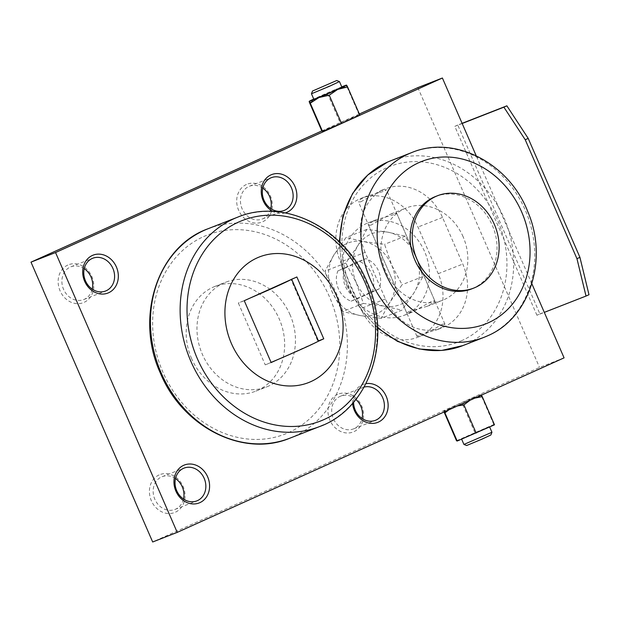 <?xml version="1.0" encoding="UTF-8"?>
<svg xmlns="http://www.w3.org/2000/svg" width="620" height="620" viewBox="0 0 620 620"><rect width="100%" height="100%" fill="white"/><g stroke="black" fill="none" stroke-linecap="round" stroke-linejoin="round"><path stroke-width="0.46" stroke-dasharray="3.1 2.33" d="M175.491 478.539A17.593 15.051 68.6 0 0 162.145 476.679A17.593 15.051 68.6 0 0 161.541 476.927A17.593 15.051 68.6 0 0 154.682 498.899A17.593 15.051 68.6 0 0 174.964 509.446A17.593 15.051 68.6 0 0 175.569 509.19A17.593 15.051 68.6 0 0 183.505 499.022M159.115 474.928A20.352 17.407 68.6 0 0 151.358 500.743A20.352 17.407 68.6 0 0 175.336 512.236A20.352 17.407 68.6 0 0 183.094 486.421A20.352 17.407 68.6 0 0 159.115 474.928M84.235 268.662A17.593 15.051 68.6 0 0 70.889 266.794A17.593 15.051 68.6 0 0 70.285 267.05A17.593 15.051 68.6 0 0 63.426 289.021A17.593 15.051 68.6 0 0 83.708 299.569A17.593 15.051 68.6 0 0 84.312 299.313A17.593 15.051 68.6 0 0 92.24 289.145M67.859 265.042A20.352 17.407 68.6 0 0 60.094 290.865A20.352 17.407 68.6 0 0 84.08 302.358A20.352 17.407 68.6 0 0 91.838 276.543A20.352 17.407 68.6 0 0 67.859 265.042M355.88 399.42A17.593 15.051 68.6 0 0 340.698 396.118A17.593 15.051 68.6 0 0 340.086 396.374A17.593 15.051 68.6 0 0 333.227 418.345A17.593 15.051 68.6 0 0 353.509 428.893A17.593 15.051 68.6 0 0 354.121 428.637A17.593 15.051 68.6 0 0 362.049 418.469M353.578 402.217A17.593 15.051 -111.4 0 1 361.971 387.818A17.593 15.051 -111.4 0 1 362.576 387.562A17.593 15.051 -111.4 0 1 364.149 387.058M337.66 394.374A20.352 17.407 68.6 0 0 329.902 420.189A20.352 17.407 68.6 0 0 353.888 431.683A20.352 17.407 68.6 0 0 361.646 405.868A20.352 17.407 68.6 0 0 337.66 394.374M352.586 403.357A20.352 17.407 -111.4 0 1 362.204 384.772A20.352 17.407 -111.4 0 1 365.986 383.64M262.779 188.108A17.593 15.051 68.6 0 0 249.434 186.24A17.593 15.051 68.6 0 0 248.829 186.496A17.593 15.051 68.6 0 0 241.971 208.467A17.593 15.051 68.6 0 0 262.252 219.015A17.593 15.051 68.6 0 0 262.857 218.759A17.593 15.051 68.6 0 0 270.793 208.583M246.404 184.489A20.352 17.407 68.6 0 0 238.646 210.304A20.352 17.407 68.6 0 0 262.624 221.805A20.352 17.407 68.6 0 0 270.39 195.982A20.352 17.407 68.6 0 0 246.404 184.489M191.572 358.546A56.211 48.081 -111.4 0 1 214.938 286.417A56.211 48.081 -111.4 0 1 279.256 318.982A56.211 48.081 -111.4 0 1 255.89 391.119A56.211 48.081 -111.4 0 1 191.572 358.546M290.059 314.759A56.211 48.081 68.6 0 0 225.734 282.193A56.211 48.081 68.6 0 0 202.368 354.322A56.211 48.081 68.6 0 0 266.685 386.896A56.211 48.081 68.6 0 0 290.059 314.759M271.087 362.413A35.976 0.814 156.5 0 1 265.228 364.862L238.336 303.017A35.976 0.814 -23.5 0 0 250.224 298.011M339.45 81.577L311.442 93.752M341.884 87.149L313.867 99.332M463.923 444.439L491.939 432.256M466.643 445.517L490.87 434.984M442.556 324.221L444.912 324.105L443.207 326.484L437.193 329.67L418.732 334.971L416.896 336.288L422.6 335.374L442.556 324.221M360.825 201.802L380.781 190.642L386.485 189.736L384.656 191.053L366.188 196.354L360.173 199.531L358.469 201.911L360.825 201.802M487.421 427.405L479.407 431.45L461.505 438.867L487.421 427.405M482.236 396.63C481.043 394.297 480.825 394.196 481.585 396.335L471.363 398.652L462.597 404.302L452.716 406.767A20.352 0.457 -23.5 0 0 443.874 411.021A20.352 0.457 -23.5 0 0 443.874 411.052A20.352 0.457 -23.5 0 0 446.656 410.091A20.352 0.457 -23.5 0 0 453.693 407.208A20.352 0.457 -23.5 0 0 472.347 399.094L474.804 398.125M481.43 395.142L481.182 394.808A20.352 0.457 -23.5 0 0 481.167 394.808A20.352 0.457 -23.5 0 0 478.4 395.769A20.352 0.457 -23.5 0 0 471.363 398.652A20.352 0.457 -23.5 0 0 452.716 406.767L444.276 412.571M444.083 411.99L443.85 411.052L444.393 411.85M347.58 86.94C346.386 84.607 346.169 84.506 346.921 86.637L336.707 88.955A20.352 0.457 -23.5 0 0 318.052 97.077A20.352 0.457 -23.5 0 0 313.743 99.053M341.76 86.87A20.352 0.457 -23.5 0 0 336.707 88.955L327.941 94.612L318.052 97.077L309.62 102.881M321.873 131.06L340.194 122.791L327.941 94.612M340.194 122.791L359.181 114.824L359.833 115.118M359.181 114.824L346.921 86.637M456.529 440.75L493.838 424.514L494.489 424.808M448.841 409.843L453.693 407.208L457.537 405.922M469.991 400.303L472.347 399.094A20.352 0.457 -23.5 0 0 481.182 394.808L481.174 394.808M474.858 432.489L462.597 404.302M493.838 424.514L481.577 396.327M365.134 252.34A49.6 42.424 -111.4 0 1 385.756 188.697A49.6 42.424 -111.4 0 1 442.51 217.434L462.784 264.074A49.6 42.424 -111.4 0 1 442.168 327.724A49.6 42.424 -111.4 0 1 385.415 298.987L365.134 252.34L340.597 261.942L360.871 308.582A49.6 42.424 68.6 0 0 417.624 337.319A49.6 42.424 68.6 0 0 438.247 273.676L417.965 227.036A49.6 42.424 68.6 0 0 361.212 198.299A49.6 42.424 68.6 0 0 340.597 261.942M317.789 341.504L277.117 359.856M290.904 279.659A35.976 0.814 -23.5 0 0 291.594 279.171A35.976 0.814 -23.5 0 0 290.951 279.279L317.843 341.124A35.976 0.814 156.5 0 1 318.486 341.015M318.44 340.892L317.843 341.124M290.951 279.279L296.872 276.969M244.257 300.708L238.336 303.017M265.228 364.862L271.149 362.553M285.278 212.908A20.352 17.407 -111.4 0 1 272.901 211.467M531.851 283.751L476.191 155.744M462.101 123.333L457.785 125.023L539.912 313.914L536.943 315.262L544.306 312.379M539.912 313.914L589 294.717M457.785 125.023L454.809 126.364L536.943 315.262M462.171 123.489L454.809 126.364M564.076 357.856L539.532 367.451L152.675 541.989M417.857 87.614L539.532 367.451M321.819 130.936L359.352 114.01M435.535 196.517A49.6 42.424 -111.4 0 1 492.28 225.254A49.6 42.424 -111.4 0 1 471.665 288.897M351.098 301.165L357.965 298.483A21.367 18.274 -111.4 0 1 345.27 286.076A21.367 18.274 -111.4 0 1 344.782 268.166L337.916 270.855L359.026 261.33A21.367 18.274 -111.4 0 1 371.721 273.73A21.367 18.274 -111.4 0 1 372.209 291.64L351.098 301.165A21.367 18.274 -111.4 0 1 338.396 288.765A21.367 18.274 -111.4 0 1 337.916 270.855M359.026 261.33L365.893 258.641A21.367 18.274 -111.4 0 1 378.595 271.041A21.367 18.274 -111.4 0 1 379.076 288.959L372.209 291.64M381.137 318.308L360.228 315.565L342.596 311.542L332.173 291.989A38.153 32.635 -111.4 0 1 333.878 254.983A38.153 32.635 -111.4 0 1 346.719 243.583A38.153 32.635 -111.4 0 1 363.638 241.552A38.153 32.635 -111.4 0 1 391.693 265.135L402.117 284.688L389.98 302.142A38.153 32.635 -111.4 0 1 377.138 313.542A38.153 32.635 -111.4 0 1 360.228 315.565A38.153 32.635 -111.4 0 1 332.173 291.989L325.035 271.149L333.878 254.983L346.014 237.522L363.638 241.552L384.555 244.296L391.693 265.135A38.153 32.635 -111.4 0 1 389.98 302.142L381.137 318.308L401.9 310.186L414.036 292.733A38.153 32.635 68.6 0 0 415.741 255.727A38.153 32.635 68.6 0 0 387.694 232.144A38.153 32.635 68.6 0 0 370.776 234.174A38.153 32.635 68.6 0 0 357.934 245.574L345.797 263.027L356.229 282.581L363.367 303.42L384.276 306.156A38.153 32.635 68.6 0 0 401.194 304.133A38.153 32.635 68.6 0 0 414.036 292.733L422.879 276.567L415.741 255.727L405.317 236.174L387.694 232.144L366.776 229.408L357.934 245.574A38.153 32.635 68.6 0 0 356.229 282.581A38.153 32.635 68.6 0 0 384.276 306.156L401.9 310.186M370.969 225.122L368.613 225.231L370.31 222.851L376.332 219.674L394.793 214.373L396.622 213.055L390.918 213.962L370.969 225.122M347.301 286.603A49.6 42.424 -111.4 0 1 367.916 222.96A49.6 42.424 -111.4 0 1 424.669 251.697A49.6 42.424 -111.4 0 1 404.046 315.347A49.6 42.424 -111.4 0 1 347.301 286.603M463.078 236.677A49.6 42.424 68.6 0 0 406.325 207.94A49.6 42.424 68.6 0 0 385.71 271.583A49.6 42.424 68.6 0 0 442.455 300.32A49.6 42.424 68.6 0 0 463.078 236.677M408.588 311.651L427.048 306.35L433.07 303.165L434.775 300.785L432.419 300.901L412.463 312.054L406.759 312.968L408.588 311.651M405.317 236.174L384.555 244.296M366.776 229.408L346.014 237.522M422.879 276.567L402.117 284.688M345.797 263.027L325.035 271.149M363.367 303.42L342.596 311.542M379.076 288.959L357.965 298.483M344.782 268.166L365.893 258.641M207.963 228.78A112.429 96.162 -111.4 0 1 336.598 293.926A112.429 96.162 -111.4 0 1 293.733 436.558A112.429 96.162 -111.4 0 1 289.865 438.185M203.624 236.6A106.826 91.38 -111.4 0 1 329.538 296.949A106.826 91.38 -111.4 0 1 288.796 432.489A106.826 91.38 -111.4 0 1 162.889 372.132A106.826 91.38 -111.4 0 1 203.624 236.6M237.654 217.171A112.429 96.162 -111.4 0 1 366.296 282.309A112.429 96.162 -111.4 0 1 323.423 424.948M442.51 217.434L417.965 227.036M385.415 298.987L360.871 308.582M438.247 273.676L462.784 264.074M462.915 345.58A99.2 84.855 68.6 0 0 466.333 344.147A99.2 84.855 68.6 0 0 504.153 218.287A99.2 84.855 68.6 0 0 390.654 160.812L389.275 161.37M339.892 242.265A99.2 84.855 68.6 0 0 349.417 288.099A99.2 84.855 68.6 0 0 377.642 327.259M487.397 335.901A99.2 84.855 68.6 0 0 525.225 210.048A99.2 84.855 68.6 0 0 411.719 152.567M461.962 340.535A94.24 80.608 -111.4 0 1 350.889 287.293A94.24 80.608 -111.4 0 1 386.826 167.733A94.24 80.608 -111.4 0 1 497.891 220.968A94.24 80.608 -111.4 0 1 461.962 340.535M174.964 509.446L196.85 500.89M83.708 299.569L105.594 291.005M353.509 428.893L375.394 420.337M262.252 219.015L284.138 210.451M214.938 286.417L225.734 282.193M444.912 324.105L386.485 189.736M416.896 336.288L358.469 201.911M361.212 198.299L366.188 196.354M380.781 190.642L385.756 188.697M417.624 337.319L422.6 335.374M437.193 329.67L442.168 327.724M255.89 391.119L266.685 386.896M249.434 186.24L271.32 177.684M340.698 396.118L362.576 387.562M70.889 266.794L92.775 258.238M162.145 476.679L184.032 468.115M377.681 328.019L361.382 310.349L349.106 289.191L341.589 265.825L339.295 241.676M367.916 222.96L376.332 219.674M390.918 213.962L406.325 207.94M434.775 300.785L396.622 213.055M406.759 312.968L368.606 225.231M404.046 315.347L412.463 312.054M427.048 306.35L442.455 300.32M387.415 162.169L388.066 161.882M388.314 161.774L389.197 161.394"/><path stroke-width="0.93" d="M197.454 500.635A17.593 15.051 -111.4 0 1 196.85 500.89A17.593 15.051 -111.4 0 1 176.568 490.343A17.593 15.051 -111.4 0 1 183.427 468.371A17.593 15.051 -111.4 0 1 184.032 468.115A17.593 15.051 -111.4 0 1 204.313 478.663A17.593 15.051 -111.4 0 1 197.454 500.635M183.66 465.325A20.352 17.407 -111.4 0 1 207.638 476.819A20.352 17.407 -111.4 0 1 199.88 502.642A20.352 17.407 -111.4 0 1 175.894 491.141A20.352 17.407 -111.4 0 1 183.66 465.325M106.198 290.757A17.593 15.051 -111.4 0 1 105.594 291.005A17.593 15.051 -111.4 0 1 85.312 280.457A17.593 15.051 -111.4 0 1 92.171 258.494A17.593 15.051 -111.4 0 1 92.775 258.238A17.593 15.051 -111.4 0 1 113.057 268.786A17.593 15.051 -111.4 0 1 106.198 290.757M92.395 255.448A20.352 17.407 -111.4 0 1 116.382 266.941A20.352 17.407 -111.4 0 1 108.624 292.756A20.352 17.407 -111.4 0 1 84.638 281.263A20.352 17.407 -111.4 0 1 92.395 255.448M364.149 387.058A17.593 15.051 -111.4 0 1 383.207 399.009A17.593 15.051 -111.4 0 1 375.999 420.081A17.593 15.051 -111.4 0 1 375.394 420.337A17.593 15.051 -111.4 0 1 353.578 402.217M365.986 383.64A20.352 17.407 -111.4 0 1 387.004 398.428A20.352 17.407 -111.4 0 1 378.433 422.081A20.352 17.407 -111.4 0 1 352.586 403.357M284.743 210.196A17.593 15.051 -111.4 0 1 284.138 210.451A17.593 15.051 -111.4 0 1 263.856 199.904A17.593 15.051 -111.4 0 1 270.715 177.932A17.593 15.051 -111.4 0 1 271.32 177.684A17.593 15.051 -111.4 0 1 291.601 188.232A17.593 15.051 -111.4 0 1 284.743 210.196M272.901 211.467A20.352 17.407 -111.4 0 1 261.268 192.626A20.352 17.407 -111.4 0 1 270.948 174.894A20.352 17.407 -111.4 0 1 294.926 186.388A20.352 17.407 -111.4 0 1 287.169 212.203A20.352 17.407 -111.4 0 1 285.278 212.908M257.114 257.912A67.456 57.699 68.6 0 0 231.392 343.496A67.456 57.699 68.6 0 0 310.899 381.602A67.456 57.699 68.6 0 0 336.621 296.019A67.456 57.699 68.6 0 0 257.114 257.912M291.663 279.318L318.486 341.015A35.976 0.814 156.5 0 1 317.789 341.504A35.976 0.814 156.5 0 1 302.854 348.572A35.976 0.814 156.5 0 1 277.117 359.856L271.149 362.553L244.257 300.708L250.224 298.011A35.976 0.814 -23.5 0 0 275.962 286.727A35.976 0.814 -23.5 0 0 290.904 279.659L296.872 276.969L323.756 338.815L318.44 340.892M277.117 359.856A35.976 0.814 156.5 0 1 271.087 362.413M312.511 91.039L311.442 93.76L329.344 86.335L339.458 81.577L336.738 80.507L312.511 91.039L336.738 80.507M311.442 93.76L313.867 99.332L331.77 91.907L341.884 87.149L339.458 81.577M463.93 444.447L466.643 445.517L481.988 439.146L490.87 434.984L491.939 432.264L463.93 444.447L461.637 439.177M444.393 411.85L444.928 412.866L448.841 409.843M313.743 99.053A20.352 0.457 -23.5 0 0 309.217 101.331A20.352 0.457 -23.5 0 0 309.217 101.362A20.352 0.457 -23.5 0 0 312 100.401A20.352 0.457 -23.5 0 0 319.037 97.518A20.352 0.457 -23.5 0 0 337.691 89.404A20.352 0.457 -23.5 0 0 346.526 85.118A20.352 0.457 -23.5 0 0 346.51 85.118A20.352 0.457 -23.5 0 0 343.744 86.079A20.352 0.457 -23.5 0 0 341.76 86.87M309.62 102.881C308.869 100.75 309.086 100.843 310.271 103.176L319.037 97.518L329.251 95.201L337.691 89.404L347.58 86.932L359.833 115.118L341.504 123.388L322.524 131.355L321.873 131.06L309.62 102.881C308.869 100.75 309.086 100.843 310.271 103.176L322.524 131.355M347.58 86.94C346.386 84.607 346.169 84.506 346.921 86.637M341.504 123.388L329.251 95.201M474.804 398.125L482.236 396.622L494.489 424.808L457.18 441.045L456.529 440.75L444.083 411.99M457.537 405.922L463.907 404.891L469.991 400.303M482.236 396.63C481.043 394.297 480.825 394.196 481.585 396.335M457.18 441.045L444.928 412.866M476.16 433.078L463.907 404.891M250.224 298.011L290.904 279.659M323.756 338.815L317.789 341.504M270.793 208.583A17.593 15.051 68.6 0 0 262.779 188.108M362.049 418.469A17.593 15.051 68.6 0 0 355.88 399.42M92.24 289.145A17.593 15.051 68.6 0 0 84.235 268.662M183.505 499.022A17.593 15.051 68.6 0 0 175.491 478.539M476.191 155.744L462.171 123.489L503.889 107.167L525.233 139.748L576.949 258.679L586.024 296.058L544.306 312.379L531.851 283.751M586.024 296.058L589 294.717L579.925 257.339L576.949 258.679M579.925 257.339L528.209 138.407L525.233 139.748M528.209 138.407L506.865 105.826L503.889 107.167M506.865 105.826L462.101 123.333M462.171 123.489L442.393 78.011L55.544 252.549L177.219 532.386L564.076 357.856L544.306 312.379M442.393 78.011L417.857 87.614L359.352 114.01M177.219 532.386L152.675 541.989L31 262.144L321.819 130.936M55.544 252.549L31 262.144M473.75 288.083L471.665 288.897A49.6 42.424 -111.4 0 1 414.912 260.16A49.6 42.424 -111.4 0 1 435.535 196.517L437.619 195.703A49.6 42.424 68.6 0 0 416.996 259.346A49.6 42.424 68.6 0 0 473.75 288.083A49.6 42.424 68.6 0 0 494.373 224.44A49.6 42.424 68.6 0 0 437.619 195.703M161.223 373.046A112.429 96.162 -111.4 0 1 204.096 230.408A112.429 96.162 -111.4 0 1 207.963 228.78C157.279 246.892 134.579 317.502 160.456 373.31C182.458 426.986 243.156 457.886 289.865 438.185A112.429 96.162 -111.4 0 1 161.223 373.046M323.423 424.948A112.429 96.162 -111.4 0 1 319.556 426.575A112.429 96.162 -111.4 0 1 190.921 361.429A112.429 96.162 -111.4 0 1 233.787 218.798A112.429 96.162 -111.4 0 1 237.654 217.171L207.963 228.78M238.382 222.169A107.609 92.047 68.6 0 0 197.354 358.693A107.609 92.047 68.6 0 0 324.183 419.484A107.609 92.047 68.6 0 0 365.211 282.96A107.609 92.047 68.6 0 0 238.382 222.169M411.719 152.567A99.2 84.855 68.6 0 0 408.309 154.008A99.2 84.855 68.6 0 0 370.481 279.86A99.2 84.855 68.6 0 0 483.988 337.342L487.553 335.839C530.123 317.866 548.367 258.928 527.806 211.738C509.299 163.424 454.568 134.571 411.719 152.567L390.654 160.812A99.2 84.855 68.6 0 0 387.237 162.246A99.2 84.855 68.6 0 0 339.892 242.265M377.642 327.259A99.2 84.855 68.6 0 0 462.915 345.58L483.988 337.342A99.2 84.855 68.6 0 0 487.397 335.901M418.795 162.673A87.296 74.671 68.6 0 0 385.508 273.428A87.296 74.671 68.6 0 0 488.397 322.741A87.296 74.671 68.6 0 0 521.683 211.994A87.296 74.671 68.6 0 0 418.795 162.673M289.865 438.185L319.556 426.575C370.241 408.464 392.94 337.853 367.063 282.046C345.069 228.377 284.363 197.47 237.654 217.171M491.939 432.256L489.645 426.994M462.915 345.58L441.541 350.463L419.244 349.013L397.49 341.356L377.681 328.019M339.295 241.676L342.876 216.287L352.555 193.525L367.683 175.057L387.415 162.169"/></g></svg>
